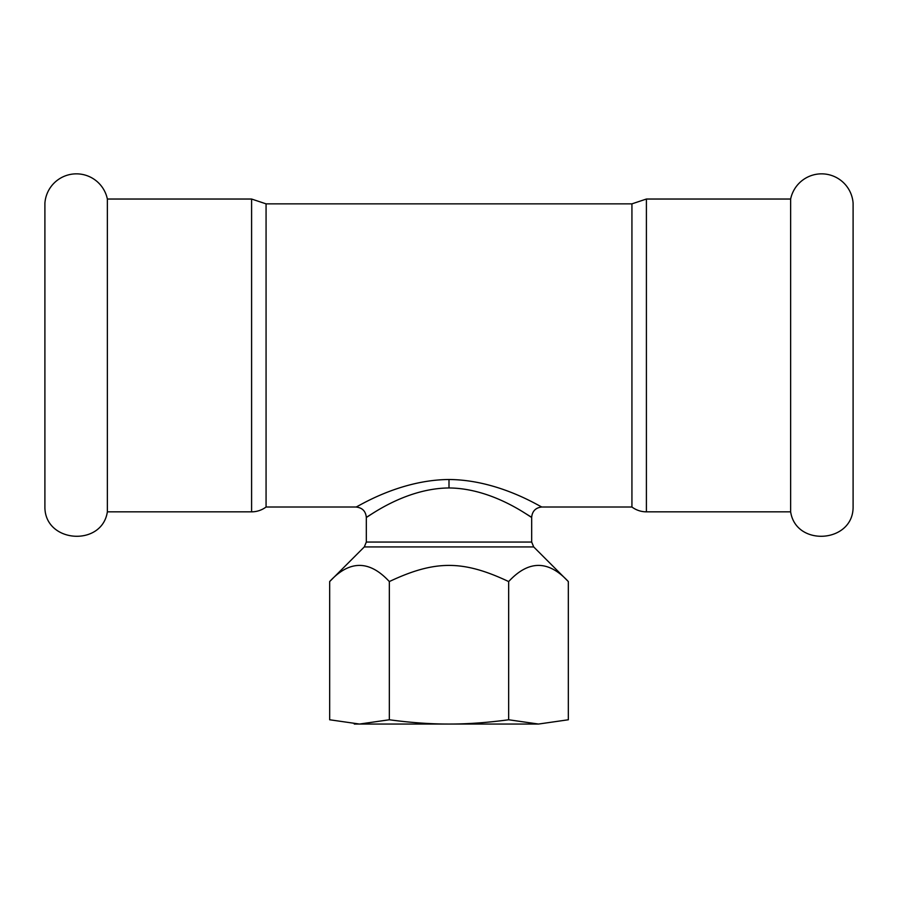 <?xml version="1.0" encoding="UTF-8"?>
<svg xmlns="http://www.w3.org/2000/svg" width="898" height="898" viewBox="0 0 898 898"><rect width="100%" height="100%" fill="white"/><g stroke="black" fill="none" stroke-linecap="round" stroke-linejoin="round"><path stroke-width="1.35" d="M853.1 355.428L853.1 507.707C852.505 543.133 795.909 546.882 790.644 511.838L790.644 199.03A31.598 31.598 0 0 1 853.1 203.161L853.1 355.428M107.356 511.838L107.356 199.03A31.598 31.598 0 0 0 44.9 203.161L44.9 507.707C45.495 543.133 102.091 546.882 107.356 511.838L251.597 511.838A24.111 24.111 0 0 0 266.066 507.011L355.978 507.011C355.821 508.077 398.151 479.846 449 479.51L449 487.962C494.192 488.299 531.885 518.584 531.661 517.315C532.289 511.063 535.736 507.617 541.988 506.988C542.257 508.178 499.849 479.813 449 479.51M531.683 517.315L531.683 542.055L366.317 542.055L364.296 546.927L329.667 581.567C349.558 560.026 369.437 560.026 389.328 581.567L389.328 581.567C434.969 560.026 463.031 560.026 508.661 581.567L508.661 581.567C528.563 560.026 548.442 560.026 568.333 581.567L533.704 546.927L568.333 581.567L568.333 719.769L538.508 724.046L508.672 719.769C487.322 722.654 467.431 724.08 449 724.046C430.569 724.08 410.678 722.654 389.339 719.769L359.492 724.046L329.667 719.769L329.667 581.567L329.667 719.769M389.328 581.567L389.328 719.769L389.339 581.567M508.661 581.567L508.661 719.769L508.672 581.567M538.508 724.046L354.261 724.046M531.571 517.259L523.411 512.208M374.589 512.163L366.317 517.371C366.148 518.505 403.786 488.332 449 487.962M266.066 507.011L266.066 203.857L631.934 203.857L631.934 507.011A24.111 24.111 0 0 0 646.403 511.838L790.644 511.838M364.296 546.927L533.704 546.927L531.683 542.055M266.066 203.857L251.597 199.03L251.597 511.838M631.934 203.857L646.403 199.03L646.403 511.838M568.333 581.567L568.333 719.769M366.317 542.055L366.317 517.371C365.688 511.108 362.242 507.662 355.978 507.033M541.988 507.011L631.934 507.011M107.356 199.03L251.597 199.03M646.403 199.03L790.644 199.03"/></g></svg>
